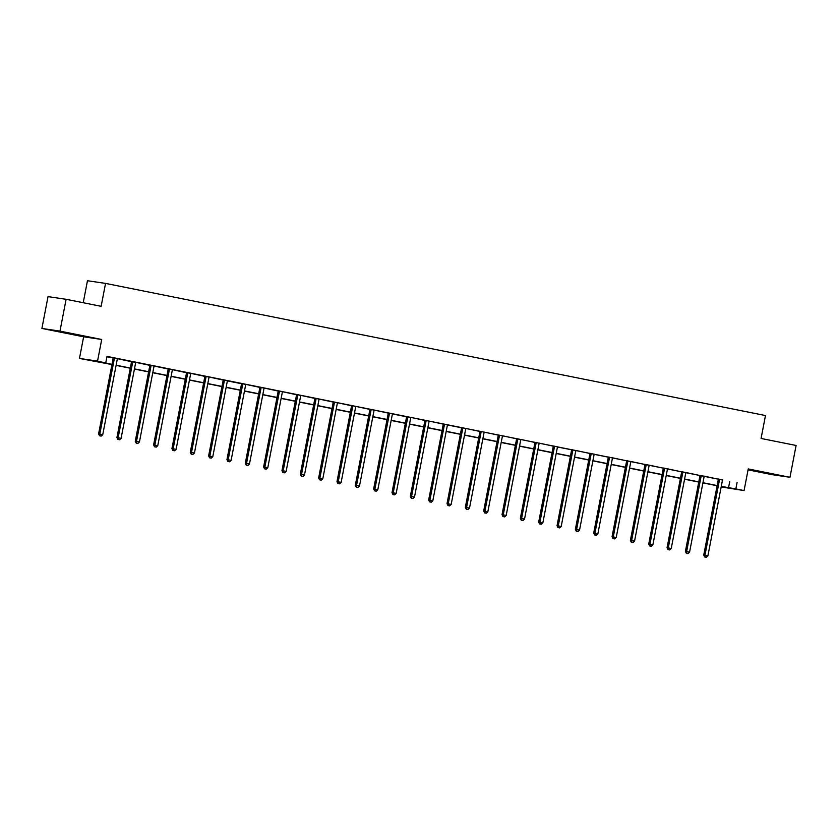 <?xml version="1.0" encoding="UTF-8"?>
<svg xmlns="http://www.w3.org/2000/svg" width="838" height="838" viewBox="0 0 838 838"><rect width="100%" height="100%" fill="white"/><g stroke="black" fill="none" stroke-linecap="round" stroke-linejoin="round"><path stroke-width="1.26" d="M65.354 332.864L79.097 335.336L65.354 332.864M758.903 471.742L772.636 474.214L758.903 471.742M111.946 364.561L79.463 358.434L97.543 361.105L111.978 364.383M83.632 336.803L101.712 339.474L59.98 331.115L66.108 299.292L48.028 296.621L41.9 328.444L83.632 336.803L79.463 358.434M83.234 302.717L87.466 280.73L105.557 283.401L765.482 415.543L761.072 438.452L796.1 445.47L789.972 477.293L748.24 468.934L744.071 490.576L721.172 486.941M748.062 469.846L771.892 474.622L789.972 477.293M59.98 331.115L41.9 328.444M722.586 480.048L107.002 356.391L105.777 362.76M106.929 356.768L113.099 357.994M117.54 358.685L131.43 361.67M135.882 362.362L149.772 365.347M154.213 366.038L168.113 369.013M172.555 369.705L186.445 372.69M190.896 373.381L204.786 376.356M209.228 377.048L223.128 380.033M227.465 380.902L241.459 383.699M245.911 384.391L259.801 387.376M264.242 388.067L278.132 391.042M282.584 391.734L296.474 394.719M300.915 395.41L314.816 398.396M319.257 399.087L333.147 402.062M337.599 402.753L351.489 405.739M355.93 406.43L369.83 409.405M374.272 410.096L388.162 413.082M392.498 413.951L406.503 416.748M410.945 417.439L424.835 420.425M429.286 421.116L443.176 424.091M447.513 424.96L461.518 427.768M465.959 428.459L479.849 431.444M484.301 432.136L498.191 435.111M502.632 435.802L516.533 438.787M520.974 439.479L534.864 442.454M539.316 443.145L553.206 446.13M557.542 447L571.547 449.797M575.989 450.488L589.879 453.473M594.215 454.343L608.22 457.139M612.662 457.831L626.552 460.816M631.004 461.508L644.893 464.493M649.345 465.184L663.235 468.159M667.677 468.851L681.566 471.836M686.018 472.527L699.908 475.502M704.349 476.194L718.25 479.179M722.66 479.923L718.218 479.032M704.318 476.256L699.887 475.366M685.976 472.58L681.545 471.689M667.645 468.913L663.214 468.023M649.303 465.237L644.872 464.346M630.972 461.56L626.531 460.68M612.63 457.894L608.199 457.003M594.289 454.217L589.858 453.337M575.957 450.551L571.516 449.66M557.616 446.874L553.185 445.984M539.274 443.208L534.843 442.317M520.943 439.531L516.501 438.641M502.601 435.865L498.17 434.974M484.27 432.188L479.828 431.298M465.928 428.511L461.497 427.631M447.586 424.845L443.155 423.955M429.255 421.168L424.814 420.288M410.913 417.502L406.482 416.612M392.572 413.825L388.141 412.935M374.24 410.159L369.799 409.269M355.899 406.482L351.468 405.592M337.557 402.816L333.126 401.926M319.226 399.139L314.784 398.249M300.884 395.463L296.453 394.583M282.553 391.796L278.111 390.906M264.211 388.12L259.78 387.24M245.869 384.453L241.438 383.563M227.538 380.777L223.097 379.886M209.196 377.11L204.765 376.22M190.855 373.434L186.424 372.543M172.523 369.768L168.082 368.877M154.182 366.091L149.751 365.2M135.84 362.414L131.409 361.534M117.509 358.748L113.067 357.857M101.712 339.474L97.543 361.105M737.073 482.562L735.848 488.921L744.071 490.576M66.108 299.292L101.136 306.31L105.557 283.401M721.204 486.763L725.09 487.339L721.246 486.564M717.098 485.736L702.904 482.898M698.756 482.06L684.562 479.221M680.414 478.393L666.231 475.544M662.083 474.717L647.889 471.878M643.741 471.05L629.548 468.201M625.399 467.374L611.216 464.535M607.068 463.707L592.875 460.858M588.726 460.031L574.543 457.192M570.395 456.354L556.202 453.515M552.053 452.688L537.86 449.849M533.712 449.011L519.529 446.172M515.38 445.345L501.187 442.495M497.039 441.668L482.845 438.829M478.697 438.002L464.514 435.152M460.366 434.325L446.172 431.486M442.024 430.659L427.83 427.809M423.682 426.982L409.499 424.143M405.351 423.305L391.157 420.466M387.009 419.639L372.826 416.8M368.678 415.962L354.484 413.124M350.336 412.296L336.143 409.447M331.995 408.619L317.812 405.781M313.663 404.953L299.47 402.104M295.322 401.276L281.128 398.438M276.98 397.61L262.797 394.761M258.649 393.933L244.455 391.095M240.307 390.257L226.124 387.418M221.965 386.59L207.782 383.752M203.634 382.914L189.44 380.075M185.292 379.247L171.109 376.398M166.961 375.571L152.767 372.732M148.619 371.904L134.426 369.055M130.278 368.228L116.094 365.389M721.277 486.396L735.848 488.921M116.126 365.211L130.309 368.06M134.468 368.888L148.651 371.726M152.799 372.554L166.992 375.403M171.141 376.231L185.324 379.069M189.472 379.907L203.665 382.746M207.814 383.574L222.007 386.412M226.155 387.25L240.338 390.089M244.487 390.917L258.68 393.755M262.828 394.593L277.022 397.432M281.17 398.26L295.353 401.109M299.501 401.936L313.695 404.775M317.843 405.602L332.026 408.452M336.185 409.279L350.368 412.118M354.516 412.956L368.71 415.795M372.858 416.622L387.041 419.461M391.189 420.299L405.383 423.138M409.531 423.965L423.724 426.804M427.872 427.642L442.055 430.481M446.204 431.308L460.397 434.157M464.545 434.985L478.739 437.824M482.887 438.651L497.07 441.5M501.218 442.328L515.412 445.167M519.56 446.005L533.743 448.843M537.891 449.671L552.085 452.51M556.233 453.348L570.427 456.186M574.575 457.014L588.758 459.853M592.906 460.691L607.1 463.529M611.248 464.357L625.441 467.206M629.589 468.033L643.773 470.872M647.921 471.7L662.114 474.549M666.262 475.376L680.446 478.215M684.604 479.053L698.787 481.892M702.935 482.719L717.129 485.558M729.741 481.473L728.515 487.842M719.475 479.912L718.25 479.734L703.742 555.081L704.957 555.259L719.475 479.912A1.299 1.194 98.4 0 0 719.475 479.42L719.444 479.221M705.156 557.04L706.329 557.27L705.156 557.04L704.957 555.259L707.9 555.856L722.408 480.499A1.299 1.194 98.4 0 1 722.586 480.038L722.691 479.87M718.25 479.734A1.299 1.194 98.4 0 0 718.26 479.242L718.208 478.969M703.742 555.081L704.664 556.966M706.329 557.27L707.9 555.856M701.134 476.235L699.908 476.057L685.4 551.414L686.626 551.593L701.134 476.235A1.299 1.194 98.4 0 0 701.144 475.743L701.102 475.544M686.814 553.363L687.998 553.604L686.814 553.363L686.626 551.593L689.559 552.179L704.077 476.822A1.299 1.194 98.4 0 1 704.245 476.372M699.908 476.057A1.299 1.194 98.4 0 0 699.919 475.565L699.877 475.303M685.4 551.414L686.332 553.3M687.998 553.604L689.559 552.179M682.792 472.569L681.577 472.381L667.058 547.738L668.284 547.916L682.792 472.569A1.299 1.194 98.4 0 0 682.802 472.077L682.771 471.878M668.483 549.697L669.656 549.927L668.483 549.697L668.284 547.916L671.228 548.502L685.735 473.156A1.299 1.194 98.4 0 1 685.913 472.695M681.577 472.381A1.299 1.194 98.4 0 0 681.577 471.888L681.535 471.626M667.058 547.738L667.991 549.623M669.656 549.927L671.228 548.502M664.461 468.892L663.235 468.714L648.727 544.061L649.942 544.25L664.461 468.892A1.299 1.194 98.4 0 0 664.461 468.4L664.429 468.201M650.141 546.02L651.315 546.261L650.141 546.02L649.942 544.25L652.886 544.836L667.394 469.479A1.299 1.194 98.4 0 1 667.572 469.029M663.235 468.714A1.299 1.194 98.4 0 0 663.246 468.222L663.193 467.95M648.727 544.061L649.66 545.947M651.315 546.261L652.886 544.836M646.119 465.226L644.893 465.038L630.385 540.395L631.611 540.573L646.119 465.226A1.299 1.194 98.4 0 0 646.129 464.734L646.098 464.524M631.81 542.354L632.983 542.584L631.81 542.354L631.611 540.573L634.544 541.159L649.062 465.813A1.299 1.194 98.4 0 1 649.23 465.352M644.893 465.038A1.299 1.194 98.4 0 0 644.904 464.545L644.862 464.283M630.385 540.395L631.318 542.28M632.983 542.584L634.544 541.159M627.777 461.549L626.562 461.371L612.054 536.718L613.269 536.907L627.777 461.549A1.299 1.194 98.4 0 0 627.788 461.057L627.756 460.858M613.468 538.677L614.642 538.918L613.468 538.677L613.269 536.907L616.213 537.493L630.721 462.136A1.299 1.194 98.4 0 1 630.899 461.675M626.562 461.371A1.299 1.194 98.4 0 0 626.562 460.879L626.52 460.607M612.054 536.718L612.976 538.604M614.642 538.918L616.213 537.493M609.446 457.873L608.22 457.695L593.713 533.052L594.938 533.23L609.446 457.873A1.299 1.194 98.4 0 0 609.446 457.38L609.415 457.181M595.127 535.011L596.31 535.241L595.127 535.011L594.938 533.23L597.871 533.816L612.379 458.47A1.299 1.194 98.4 0 1 612.557 458.009M608.22 457.695A1.299 1.194 98.4 0 0 608.231 457.202L608.189 456.94M593.713 533.052L594.645 534.937M596.31 535.241L597.871 533.816M591.104 454.206L589.889 454.028L575.371 529.375L576.596 529.553L591.104 454.206A1.299 1.194 98.4 0 0 591.115 453.714L591.083 453.515M576.795 531.334L577.969 531.575L576.795 531.334L576.596 529.553L579.529 530.15L594.048 454.793A1.299 1.194 98.4 0 1 594.226 454.332L594.331 454.165M589.889 454.028A1.299 1.194 98.4 0 0 589.889 453.536L589.847 453.264M575.371 529.375L576.303 531.261M577.969 531.575L579.529 530.15M572.773 450.53L571.547 450.352L557.04 525.709L558.255 525.887L572.773 450.53A1.299 1.194 98.4 0 0 572.773 450.037L572.742 449.838M558.454 527.668L559.627 527.898L558.454 527.668L558.255 525.887L561.198 526.474L575.706 451.127A1.299 1.194 98.4 0 1 575.884 450.666M571.547 450.352A1.299 1.194 98.4 0 0 571.558 449.859L571.506 449.597M557.04 525.709L557.961 527.594M559.627 527.898L561.198 526.474M554.431 446.864L553.206 446.685L538.698 522.032L539.923 522.21L554.431 446.864A1.299 1.194 98.4 0 0 554.442 446.371L554.4 446.172M540.112 523.991L541.296 524.221L540.112 523.991L539.923 522.21L542.856 522.807L557.364 447.45A1.299 1.194 98.4 0 1 557.542 446.989L557.647 446.822M553.206 446.685A1.299 1.194 98.4 0 0 553.216 446.193L553.174 445.921M538.698 522.032L539.63 523.918M541.296 524.221L542.856 522.807M536.09 443.187L534.874 443.009L520.356 518.366L521.582 518.544L536.09 443.187A1.299 1.194 98.4 0 0 536.1 442.694L536.069 442.495M521.781 520.314L522.954 520.555L521.781 520.314L521.582 518.544L524.525 519.131L539.033 443.773A1.299 1.194 98.4 0 1 539.211 443.323M534.874 443.009A1.299 1.194 98.4 0 0 534.874 442.516L534.833 442.255M520.356 518.366L521.288 520.251M522.954 520.555L524.525 519.131M517.758 439.521L516.533 439.332L502.025 514.689L503.24 514.867L517.758 439.521A1.299 1.194 98.4 0 0 517.758 439.028L517.727 438.829M503.439 516.648L504.612 516.878L503.439 516.648L503.24 514.867L506.183 515.454L520.691 440.107A1.299 1.194 98.4 0 1 520.869 439.646M516.533 439.332A1.299 1.194 98.4 0 0 516.543 438.84L516.491 438.578M502.025 514.689L502.947 516.575M504.612 516.878L506.183 515.454M499.417 435.844L498.191 435.666L483.683 511.012L484.909 511.201L499.417 435.844A1.299 1.194 98.4 0 0 499.427 435.351L499.385 435.152M485.108 512.971L486.281 513.212L485.108 512.971L484.909 511.201L487.842 511.788L502.36 436.43A1.299 1.194 98.4 0 1 502.528 435.98M498.191 435.666A1.299 1.194 98.4 0 0 498.201 435.173L498.16 434.901M483.683 511.012L484.615 512.898M486.281 513.212L487.842 511.788M481.075 432.178L479.86 431.989L465.341 507.346L466.567 507.524L481.075 432.178A1.299 1.194 98.4 0 0 481.085 431.685L481.054 431.476M466.766 509.305L467.939 509.535L466.766 509.305L466.567 507.524L469.51 508.111L484.018 432.764A1.299 1.194 98.4 0 1 484.196 432.303M479.86 431.989A1.299 1.194 98.4 0 0 479.86 431.497L479.818 431.235M465.341 507.346L466.274 509.232M467.939 509.535L469.51 508.111M462.744 428.501L461.518 428.323L447.01 503.669L448.225 503.858L462.744 428.501A1.299 1.194 98.4 0 0 462.744 428.009L462.712 427.809M448.424 505.628L449.597 505.869L448.424 505.628L448.225 503.858L451.169 504.445L465.677 429.087A1.299 1.194 98.4 0 1 465.855 428.627M461.518 428.323A1.299 1.194 98.4 0 0 461.529 427.83L461.476 427.558M447.01 503.669L447.942 505.555M449.597 505.869L451.169 504.445M444.402 424.824L443.176 424.646L428.668 500.003L429.894 500.181L444.402 424.824A1.299 1.194 98.4 0 0 444.412 424.332L444.381 424.133M430.093 501.962L431.266 502.192L430.093 501.962L429.894 500.181L432.827 500.768L447.345 425.421A1.299 1.194 98.4 0 1 447.523 424.96L447.628 424.782M443.176 424.646A1.299 1.194 98.4 0 0 443.187 424.154L443.145 423.892M428.668 500.003L429.601 501.889M431.266 502.192L432.827 500.768M426.06 421.158L424.845 420.98L410.337 496.326L411.552 496.505L426.06 421.158A1.299 1.194 98.4 0 0 426.071 420.666L426.039 420.466M411.751 498.285L412.925 498.526L411.751 498.285L411.552 496.505L414.496 497.102L429.004 421.744A1.299 1.194 98.4 0 1 429.182 421.284M424.845 420.98A1.299 1.194 98.4 0 0 424.845 420.487L424.803 420.215M410.337 496.326L411.259 498.212M412.925 498.526L414.496 497.102M407.729 417.481L406.503 417.303L391.995 492.66L393.221 492.838L407.729 417.481A1.299 1.194 98.4 0 0 407.729 416.989L407.697 416.79M393.41 494.619L394.593 494.849L393.41 494.619L393.221 492.838L396.154 493.425L410.662 418.078A1.299 1.194 98.4 0 1 410.84 417.617M406.503 417.303A1.299 1.194 98.4 0 0 406.514 416.811L406.472 416.549M391.995 492.66L392.928 494.546M394.593 494.849L396.154 493.425M389.387 413.815L388.172 413.637L373.654 488.983L374.879 489.162L389.387 413.815A1.299 1.194 98.4 0 0 389.398 413.323L389.366 413.124M375.078 490.942L376.252 491.173L375.078 490.942L374.879 489.162L377.812 489.759L392.331 414.401A1.299 1.194 98.4 0 1 392.509 413.941L392.613 413.773M388.172 413.637A1.299 1.194 98.4 0 0 388.172 413.144L388.13 412.872M373.654 488.983L374.586 490.869M376.252 491.173L377.812 489.759M371.056 410.138L369.83 409.96L355.322 485.317L356.538 485.495L371.056 410.138A1.299 1.194 98.4 0 0 371.056 409.646L371.025 409.447M356.737 487.266L357.91 487.507L356.737 487.266L356.538 485.495L359.481 486.082L373.989 410.725A1.299 1.194 98.4 0 1 374.167 410.274M369.83 409.96A1.299 1.194 98.4 0 0 369.841 409.468L369.788 409.206M355.322 485.317L356.244 487.203M357.91 487.507L359.481 486.082M352.714 406.472L351.489 406.283L336.981 481.641L338.206 481.819L352.714 406.472A1.299 1.194 98.4 0 0 352.725 405.98L352.683 405.781M338.395 483.599L339.579 483.83L338.395 483.599L338.206 481.819L341.139 482.405L355.647 407.059A1.299 1.194 98.4 0 1 355.825 406.598M351.489 406.283A1.299 1.194 98.4 0 0 351.499 405.791L351.457 405.529M336.981 481.641L337.913 483.526M339.579 483.83L341.139 482.405M334.372 402.795L333.157 402.617L318.639 477.964L319.865 478.152L334.372 402.795A1.299 1.194 98.4 0 0 334.383 402.303L334.352 402.104M320.064 479.923L321.237 480.164L320.064 479.923L319.865 478.152L322.808 478.739L337.316 403.382A1.299 1.194 98.4 0 1 337.494 402.931M333.157 402.617A1.299 1.194 98.4 0 0 333.157 402.125L333.115 401.852M318.639 477.964L319.571 479.849M321.237 480.164L322.808 478.739M316.041 399.129L314.816 398.94L300.308 474.298L301.523 474.476L316.041 399.129A1.299 1.194 98.4 0 0 316.041 398.637L316.01 398.427M301.722 476.256L302.895 476.487L301.722 476.256L301.523 474.476L304.466 475.062L318.974 399.716A1.299 1.194 98.4 0 1 319.152 399.255M314.816 398.94A1.299 1.194 98.4 0 0 314.826 398.448L314.774 398.186M300.308 474.298L301.24 476.183M302.895 476.487L304.466 475.062M297.7 395.452L296.474 395.274L281.966 470.621L283.192 470.809L297.7 395.452A1.299 1.194 98.4 0 0 297.71 394.96L297.668 394.761M283.391 472.58L284.564 472.821L283.391 472.58L283.192 470.809L286.125 471.396L300.643 396.039A1.299 1.194 98.4 0 1 300.811 395.578M296.474 395.274A1.299 1.194 98.4 0 0 296.484 394.782L296.443 394.509M281.966 470.621L282.898 472.506M284.564 472.821L286.125 471.396M279.358 391.775L278.143 391.597L263.624 466.955L264.85 467.133L279.358 391.775A1.299 1.194 98.4 0 0 279.368 391.283L279.337 391.084M265.049 468.913L266.222 469.144L265.049 468.913L264.85 467.133L267.793 467.719L282.301 392.373A1.299 1.194 98.4 0 1 282.479 391.912M278.143 391.597A1.299 1.194 98.4 0 0 278.143 391.105L278.101 390.843M263.624 466.955L264.557 468.84M266.222 469.144L267.793 467.719M261.027 388.109L259.801 387.931L245.293 463.278L246.519 463.456L261.027 388.109A1.299 1.194 98.4 0 0 261.027 387.617L260.995 387.418M246.707 465.237L247.88 465.478L246.707 465.237L246.519 463.456L249.452 464.053L263.96 388.696A1.299 1.194 98.4 0 1 264.138 388.235M259.801 387.931A1.299 1.194 98.4 0 0 259.811 387.439L259.759 387.166M245.293 463.278L246.225 465.163M247.88 465.478L249.452 464.053M242.685 384.433L241.459 384.254L226.951 459.612L228.177 459.79L242.685 384.433A1.299 1.194 98.4 0 0 242.695 383.94L242.664 383.741M228.376 461.57L229.549 461.801L228.376 461.57L228.177 459.79L231.11 460.376L245.628 385.03A1.299 1.194 98.4 0 1 245.806 384.569M241.459 384.254A1.299 1.194 98.4 0 0 241.47 383.762L241.428 383.5M226.951 459.612L227.884 461.497M229.549 461.801L231.11 460.376M224.343 380.766L223.128 380.588L208.62 455.935L209.835 456.113L224.343 380.766A1.299 1.194 98.4 0 0 224.354 380.274L224.322 380.075M210.034 457.894L211.207 458.124L210.034 457.894L209.835 456.113L212.779 456.71L227.287 381.353A1.299 1.194 98.4 0 1 227.465 380.892L227.569 380.724M223.128 380.588A1.299 1.194 98.4 0 0 223.128 380.096L223.086 379.824M208.62 455.935L209.542 457.82M211.207 458.124L212.779 456.71M206.012 377.09L204.786 376.911L190.278 452.269L191.504 452.447L206.012 377.09A1.299 1.194 98.4 0 0 206.012 376.597L205.98 376.398M191.693 454.217L192.876 454.458L191.693 454.217L191.504 452.447L194.437 453.033L208.945 377.676A1.299 1.194 98.4 0 1 209.123 377.226M204.786 376.911A1.299 1.194 98.4 0 0 204.797 376.419L204.755 376.157M190.278 452.269L191.211 454.154M192.876 454.458L194.437 453.033M187.67 373.423L186.455 373.235L171.937 448.592L173.162 448.77L187.67 373.423A1.299 1.194 98.4 0 0 187.681 372.931L187.649 372.732M173.361 450.551L174.534 450.781L173.361 450.551L173.162 448.77L176.106 449.357L190.614 374.01A1.299 1.194 98.4 0 1 190.792 373.549M186.455 373.235A1.299 1.194 98.4 0 0 186.455 372.742L186.413 372.481M171.937 448.592L172.869 450.477M174.534 450.781L176.106 449.357M169.339 369.747L168.113 369.568L153.605 444.915L154.821 445.104L169.339 369.747A1.299 1.194 98.4 0 0 169.339 369.254L169.307 369.055M155.02 446.874L156.193 447.115L155.02 446.874L154.821 445.104L157.764 445.69L172.272 370.333A1.299 1.194 98.4 0 1 172.45 369.883M168.113 369.568A1.299 1.194 98.4 0 0 168.124 369.076L168.071 368.804M153.605 444.915L154.527 446.801M156.193 447.115L157.764 445.69M150.997 366.08L149.772 365.892L135.264 441.249L136.489 441.427L150.997 366.08A1.299 1.194 98.4 0 0 151.008 365.588L150.966 365.378M136.678 443.208L137.861 443.438L136.678 443.208L136.489 441.427L139.422 442.014L153.941 366.667A1.299 1.194 98.4 0 1 154.108 366.206M149.772 365.892A1.299 1.194 98.4 0 0 149.782 365.399L149.74 365.138M135.264 441.249L136.196 443.134M137.861 443.438L139.422 442.014M132.655 362.404L131.44 362.226L116.922 437.572L118.148 437.761L132.655 362.404A1.299 1.194 98.4 0 0 132.666 361.911L132.634 361.712M118.347 439.531L119.52 439.772L118.347 439.531L118.148 437.761L121.091 438.347L135.599 362.99A1.299 1.194 98.4 0 1 135.777 362.529M131.44 362.226A1.299 1.194 98.4 0 0 131.44 361.733L131.398 361.461M116.922 437.572L117.854 439.458M119.52 439.772L121.091 438.347M114.324 358.727L113.099 358.549L98.591 433.906L99.806 434.084L114.324 358.727A1.299 1.194 98.4 0 0 114.324 358.235L114.293 358.036M100.005 435.865L101.178 436.095L100.005 435.865L99.806 434.084L102.749 434.671L117.257 359.324A1.299 1.194 98.4 0 1 117.435 358.863M113.099 358.549A1.299 1.194 98.4 0 0 113.109 358.056L113.057 357.795M98.591 433.906L99.523 435.791M101.178 436.095L102.749 434.671M719.475 479.42L718.26 479.242M701.144 475.743L699.919 475.565M682.802 472.077L681.577 471.888M664.461 468.4L663.246 468.222M646.129 464.734L644.904 464.545M627.788 461.057L626.562 460.879M609.446 457.38L608.231 457.202M591.115 453.714L589.889 453.536M572.773 450.037L571.558 449.859M554.442 446.371L553.216 446.193M536.1 442.694L534.874 442.516M517.758 439.028L516.543 438.84M499.427 435.351L498.201 435.173M481.085 431.685L479.86 431.497M462.744 428.009L461.529 427.83M444.412 424.332L443.187 424.154M426.071 420.666L424.845 420.487M407.729 416.989L406.514 416.811M389.398 413.323L388.172 413.144M371.056 409.646L369.841 409.468M352.725 405.98L351.499 405.791M334.383 402.303L333.157 402.125M316.041 398.637L314.826 398.448M297.71 394.96L296.484 394.782M279.368 391.283L278.143 391.105M261.027 387.617L259.811 387.439M242.695 383.94L241.47 383.762M224.354 380.274L223.128 380.096M206.012 376.597L204.797 376.419M187.681 372.931L186.455 372.742M169.339 369.254L168.124 369.076M151.008 365.588L149.782 365.399M132.666 361.911L131.44 361.733M114.324 358.235L113.109 358.056"/></g></svg>
